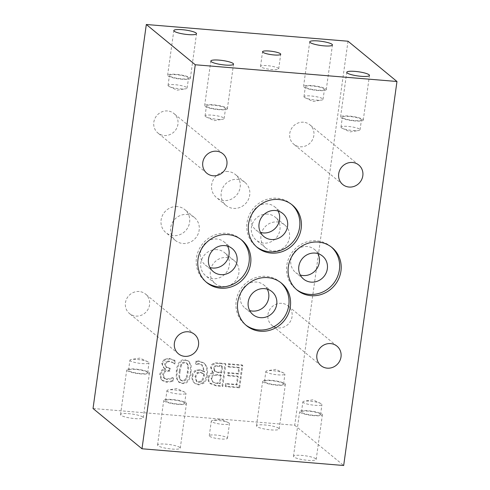 <?xml version="1.0" encoding="UTF-8"?>
<svg xmlns="http://www.w3.org/2000/svg" width="490" height="490" viewBox="0 0 490 490"><rect width="100%" height="100%" fill="white"/><g stroke="black" fill="none" stroke-linecap="round" stroke-linejoin="round"><path stroke-width="0.37" stroke-dasharray="2.45 1.84" d="M215.024 365.828L219.085 365.583L221.872 365.816L222.589 366.404L221.682 372.933L218.381 372.657L215.122 371.641L214.375 371.022L213.579 368.07L215.024 365.828L215.741 366.422L222.589 366.404M221.872 365.816L220.966 372.345L221.682 372.933M220.966 372.345L217.664 372.069L214.406 371.053L215.122 371.641L214.295 368.664L215.741 366.422M220.623 374.826L219.477 383.076L217.113 382.88C214.736 382.751 213.119 382.304 212.268 381.526L211.141 378.133C211.245 376.51 211.999 375.401 213.401 374.807L217.315 374.55L220.623 374.826L221.339 375.413L220.194 383.664L217.829 383.468C215.453 383.339 213.836 382.892 212.985 382.114L211.858 378.727C211.962 377.098 212.715 375.989 214.118 375.401L221.339 375.413M213.401 374.807L214.118 375.401M219.477 383.076L220.194 383.664M212.305 381.551L213.021 382.145L212.305 381.551M213.714 373.135C210.933 373.699 209.31 375.438 208.838 378.347C208.599 380.589 209.12 382.335 210.412 383.584L216.47 385.918L222.754 386.438L225.853 364.113L220.047 363.629C217.284 363.304 215.324 363.445 214.161 364.058C212.495 364.787 211.545 366.097 211.319 367.99L213.077 372.559L213.726 373.025L212.997 372.541C210.216 373.111 208.593 374.85 208.121 377.759C207.882 380.001 208.409 381.747 209.696 382.996L210.412 383.584M209.696 382.996L215.753 385.324L222.037 385.844L225.137 363.519L219.33 363.041C216.568 362.71 214.608 362.857 213.444 363.47C211.778 364.193 210.829 365.509 210.602 367.402L212.36 371.971L212.997 372.541M213.009 372.437L213.726 373.025M213.444 363.47L214.161 364.058M225.137 363.519L225.853 364.113M222.037 385.844L222.754 386.438M238.955 387.247L242.054 364.921L228.334 363.788L227.966 366.428L238.771 367.322L237.92 373.441L227.85 372.602L227.483 375.242L237.558 376.081L236.407 384.368L225.602 383.474L225.241 386.114L238.955 387.247L239.671 387.841L242.771 365.516L229.05 364.376L228.683 367.016L239.488 367.91L238.636 374.029L228.567 373.19L228.199 375.836L238.275 376.669L237.123 384.956L226.319 384.062L225.951 386.702L239.671 387.841M225.241 386.114L225.951 386.702M225.602 383.474L226.319 384.062M236.407 384.368L237.123 384.956M237.558 376.081L238.275 376.669M227.483 375.242L228.199 375.836M227.85 372.602L228.567 373.19M237.92 373.441L238.636 374.029M238.771 367.322L239.488 367.91M227.966 366.428L228.683 367.016M228.334 363.788L229.05 364.376M242.054 364.921L242.771 365.516M203.693 373.656L203.552 375.071C203.062 378.084 202.266 380.007 201.169 380.84L198.26 381.882L196.245 381.116L195.008 376.412L197.041 372.645L199.957 372.1L203.693 373.656L204.41 374.244L204.269 375.665C203.779 378.672 202.982 380.595 201.886 381.428L198.977 382.47L196.962 381.704L195.724 377.006L197.758 373.239L200.673 372.694L204.41 374.244M197.041 372.645L197.758 373.239M201.169 380.84L201.886 381.428M195.933 371.126C194.163 372.229 193.103 374.066 192.76 376.626C192.49 378.997 192.919 380.926 194.04 382.408L195.112 383.535L198.652 384.913L203.767 383.29C205.549 381.839 206.737 379.156 207.325 375.236C207.889 371.346 207.521 368.168 206.223 365.705L204.336 363.39L199.301 361.485L196.766 361.589L196.368 364.468L199.332 364.107L202.523 365.313L204.71 372.094L203.754 371.304L204.71 372.094L200.361 370.158L195.933 371.126L195.216 370.538C193.446 371.641 192.386 373.478 192.043 376.038C191.774 378.409 192.203 380.338 193.323 381.82L194.395 382.947L197.936 384.325L203.05 382.696L203.767 383.29M203.05 382.696C204.832 381.251 206.021 378.568 206.615 374.648C207.172 370.752 206.805 367.58 205.506 365.117L203.626 362.802L198.585 360.897L196.049 361.001L195.651 363.874L198.615 363.519L201.807 364.725L203.993 371.506L199.644 369.57L195.216 370.538M195.78 363.886L196.496 364.474M195.651 363.874L196.368 364.468M196.049 361.001L196.766 361.589M179.334 371.016C179.726 367.966 180.308 365.718 181.079 364.26C181.845 362.772 183.021 362.092 184.614 362.214L186.445 362.876L187.56 364.836C187.891 366.447 187.829 368.737 187.376 371.702C187.021 374.697 186.463 376.92 185.698 378.372C184.951 379.897 183.744 380.614 182.078 380.503L180.265 379.842L179.168 377.882C178.832 376.369 178.887 374.078 179.334 371.016M180.05 371.604C180.443 368.554 181.024 366.306 181.796 364.848C182.562 363.366 183.738 362.68 185.33 362.802L187.162 363.464L188.276 365.424C188.607 367.035 188.546 369.325 188.093 372.29C187.737 375.285 187.18 377.508 186.414 378.96C185.667 380.491 184.461 381.202 182.794 381.091L180.982 380.43L179.885 378.47C179.548 376.957 179.603 374.666 180.05 371.604M185.679 360.322C180.939 359.917 178.072 363.598 177.068 371.359L176.964 378.323L179.04 382.31L182.452 383.572C187.198 384.013 190.077 380.338 191.082 372.535L191.186 365.558L189.122 361.589L184.963 359.734C180.222 359.329 177.356 363.004 176.351 370.765L176.247 377.735L178.323 381.722L181.735 382.984C186.482 383.425 189.361 379.744 190.365 371.947L190.469 364.97L188.405 361.001L184.963 359.734M166.839 362.055L169.595 361.589L172.645 362.551L174.814 363.997L175.255 360.83L169.724 358.98L164.928 359.862L162.404 363.825L164.162 368.302L165.761 369.16L162.582 370.575L160.481 374.574L161.718 379.768L162.656 380.742L166.833 382.274L173.013 381.398L173.454 378.231L167.372 379.701L164.224 378.182L163.495 374.605L165.259 371.475L169.92 371.059L170.263 368.578L166.416 367.463L165.344 364.382L166.839 362.055L166.122 361.467L168.879 360.995L172.645 362.551M171.929 361.963L174.097 363.409L174.538 360.242L169.007 358.392L164.211 359.274L161.688 363.237L163.446 367.708L165.044 368.566L161.865 369.987L159.764 373.986L161.002 379.174L161.939 380.154L166.116 381.685L172.296 380.81L172.737 377.643L166.655 379.113L163.507 377.588L162.778 374.017L164.542 370.887L169.203 370.471L169.546 367.99L165.7 366.869L164.628 363.794L166.122 361.467M169.546 367.99L170.263 368.578M169.203 370.471L169.92 371.059M163.507 377.588L164.224 378.182M172.523 377.625L173.239 378.213M172.737 377.643L173.454 378.231M172.296 380.81L173.013 381.398M161.865 369.987L162.582 370.575M165.014 368.786L165.73 369.374M165.044 368.566L165.761 369.16M164.211 359.274L164.928 359.862M174.538 360.242L175.255 360.83M174.097 363.409L174.814 363.997M173.919 363.39L174.636 363.984L173.919 363.39M348.01 41.221L294.729 425.234L93.033 408.507M139.203 291.519A12.611 11.876 129.4 0 0 126.426 299.341A12.611 11.876 129.4 0 0 129.489 313.539A12.611 11.876 129.4 0 0 146.669 311.34A12.611 11.876 129.4 0 0 145.512 294.055A12.611 11.876 129.4 0 0 139.203 291.519M267.699 214.099A14.908 14.032 129.4 0 0 252.601 223.342A14.908 14.032 129.4 0 0 256.215 240.125A14.908 14.032 129.4 0 0 276.525 237.528A14.908 14.032 129.4 0 0 275.153 217.101A14.908 14.032 129.4 0 0 267.699 214.099M303.512 122.218A12.611 11.876 129.4 0 0 290.735 130.04A12.611 11.876 129.4 0 0 293.792 144.238A12.611 11.876 129.4 0 0 310.979 142.039A12.611 11.876 129.4 0 0 309.821 124.76A12.611 11.876 129.4 0 0 303.512 122.218M227.93 171.506A14.908 14.032 129.4 0 0 212.825 180.755A14.908 14.032 129.4 0 0 216.445 197.531A14.908 14.032 129.4 0 0 236.75 194.934A14.908 14.032 129.4 0 0 235.384 174.507A14.908 14.032 129.4 0 0 227.93 171.506M217.082 249.649A14.908 14.032 129.4 0 0 201.984 258.892A14.908 14.032 129.4 0 0 205.604 275.674A14.908 14.032 129.4 0 0 225.908 273.077A14.908 14.032 129.4 0 0 224.536 252.65A14.908 14.032 129.4 0 0 217.082 249.649M281.707 303.335A12.611 11.876 129.4 0 0 268.93 311.156A12.611 11.876 129.4 0 0 271.987 325.354A12.611 11.876 129.4 0 0 289.174 323.155A12.611 11.876 129.4 0 0 288.016 305.87A12.611 11.876 129.4 0 0 281.707 303.335M167.586 110.948A12.611 11.876 129.4 0 0 154.809 118.77A12.611 11.876 129.4 0 0 157.872 132.968A12.611 11.876 129.4 0 0 175.053 130.775A12.611 11.876 129.4 0 0 173.895 113.49A12.611 11.876 129.4 0 0 167.586 110.948M177.374 206.609A14.908 14.032 129.4 0 0 162.276 215.857A14.908 14.032 129.4 0 0 165.889 232.634A14.908 14.032 129.4 0 0 186.2 230.037A14.908 14.032 129.4 0 0 184.828 209.61A14.908 14.032 129.4 0 0 177.374 206.609M260.845 66.879A9.175 1.69 -172.1 0 1 260.527 66.346A9.175 1.69 -172.1 0 1 269.849 65.936A9.175 1.69 -172.1 0 1 278.7 68.863A9.175 1.69 -172.1 0 1 270.707 69.445A9.175 1.69 -172.1 0 1 260.845 66.879M130.26 360.75A9.629 1.77 -172.1 0 1 129.93 360.187A9.629 1.77 -172.1 0 1 131.412 359.47A9.629 1.77 -172.1 0 1 147.772 361.743A9.629 1.77 -172.1 0 1 149.009 362.833A9.629 1.77 -172.1 0 1 140.612 363.439A9.629 1.77 -172.1 0 1 130.26 360.75M149.046 372.406A11.466 2.113 -172.1 0 1 149.438 373.068A11.466 2.113 -172.1 0 1 137.794 373.588A11.466 2.113 -172.1 0 1 126.726 369.919A11.466 2.113 -172.1 0 1 136.722 369.197A11.466 2.113 -172.1 0 1 149.046 372.406M142.847 417.057A11.466 2.113 7.9 0 0 130.524 413.848A11.466 2.113 7.9 0 0 120.528 414.571A11.466 2.113 7.9 0 0 131.596 418.24A11.466 2.113 7.9 0 0 143.245 417.725A11.466 2.113 7.9 0 0 142.847 417.057M147.294 372.259A9.629 1.77 -172.1 0 1 147.625 372.817A9.629 1.77 -172.1 0 1 139.227 373.423A9.629 1.77 -172.1 0 1 128.876 370.734A9.629 1.77 -172.1 0 1 128.545 370.171A9.629 1.77 -172.1 0 1 136.937 369.564A9.629 1.77 -172.1 0 1 147.294 372.259M167.274 391.198A9.629 1.77 -172.1 0 1 166.943 390.634A9.629 1.77 -172.1 0 1 168.431 389.918A9.629 1.77 -172.1 0 1 184.791 392.19A9.629 1.77 -172.1 0 1 186.022 393.28A9.629 1.77 -172.1 0 1 177.625 393.887A9.629 1.77 -172.1 0 1 167.274 391.198M186.059 402.847A11.466 2.113 -172.1 0 1 186.457 403.515A11.466 2.113 -172.1 0 1 174.808 404.03A11.466 2.113 -172.1 0 1 163.74 400.367A11.466 2.113 -172.1 0 1 173.736 399.644A11.466 2.113 -172.1 0 1 186.059 402.847M179.861 447.505A11.466 2.113 7.9 0 0 167.537 444.295A11.466 2.113 7.9 0 0 157.547 445.018A11.466 2.113 7.9 0 0 168.609 448.687A11.466 2.113 7.9 0 0 180.259 448.166A11.466 2.113 7.9 0 0 179.861 447.505M184.307 402.707A9.629 1.77 -172.1 0 1 184.638 403.264A9.629 1.77 -172.1 0 1 176.241 403.87A9.629 1.77 -172.1 0 1 165.889 401.175A9.629 1.77 -172.1 0 1 165.559 400.618A9.629 1.77 -172.1 0 1 173.956 400.012A9.629 1.77 -172.1 0 1 184.307 402.707M241.007 239.512A27.52 25.909 129.4 0 0 240.247 238.863A27.52 25.909 129.4 0 0 226.478 233.32A27.52 25.909 129.4 0 0 198.603 250.39A27.52 25.909 129.4 0 0 205.279 281.364A27.52 25.909 129.4 0 0 206.07 281.989M304.308 97.277A9.629 1.77 -172.1 0 1 303.978 96.72A9.629 1.77 -172.1 0 1 313.759 96.285A9.629 1.77 -172.1 0 1 323.057 99.366A9.629 1.77 -172.1 0 1 321.569 100.083A9.629 1.77 -172.1 0 1 305.209 97.81A9.629 1.77 -172.1 0 1 304.308 97.277M324.111 88.825A9.629 1.77 -172.1 0 1 324.441 89.382A9.629 1.77 -172.1 0 1 316.044 89.989A9.629 1.77 -172.1 0 1 305.693 87.294A9.629 1.77 -172.1 0 1 305.362 86.736A9.629 1.77 -172.1 0 1 313.759 86.13A9.629 1.77 -172.1 0 1 324.111 88.825M325.862 88.966A11.466 2.113 -172.1 0 1 326.26 89.633A11.466 2.113 -172.1 0 1 314.611 90.148A11.466 2.113 -172.1 0 1 303.543 86.485A11.466 2.113 -172.1 0 1 313.539 85.762A11.466 2.113 -172.1 0 1 325.862 88.966M341.322 127.725A9.629 1.77 -172.1 0 1 340.991 127.167A9.629 1.77 -172.1 0 1 350.773 126.732A9.629 1.77 -172.1 0 1 360.07 129.813A9.629 1.77 -172.1 0 1 358.588 130.53A9.629 1.77 -172.1 0 1 342.228 128.258A9.629 1.77 -172.1 0 1 341.322 127.725M361.124 119.266A9.629 1.77 -172.1 0 1 361.455 119.829A9.629 1.77 -172.1 0 1 353.063 120.436A9.629 1.77 -172.1 0 1 342.706 117.741A9.629 1.77 -172.1 0 1 342.375 117.184A9.629 1.77 -172.1 0 1 350.773 116.577A9.629 1.77 -172.1 0 1 361.124 119.266M362.876 119.413A11.466 2.113 -172.1 0 1 363.274 120.081A11.466 2.113 -172.1 0 1 351.624 120.595A11.466 2.113 -172.1 0 1 340.562 116.932A11.466 2.113 -172.1 0 1 350.552 116.21A11.466 2.113 -172.1 0 1 362.876 119.413M280.715 282.552A27.52 25.909 129.4 0 0 279.955 281.897A27.52 25.909 129.4 0 0 266.193 276.36A27.52 25.909 129.4 0 0 238.311 293.43A27.52 25.909 129.4 0 0 244.994 324.405A27.52 25.909 129.4 0 0 245.778 325.023M291.562 204.41A27.52 25.909 129.4 0 0 290.797 203.754A27.52 25.909 129.4 0 0 277.034 198.217A27.52 25.909 129.4 0 0 249.159 215.288A27.52 25.909 129.4 0 0 255.835 246.262A27.52 25.909 129.4 0 0 256.625 246.887M211.613 421.67A9.175 1.69 -172.1 0 1 211.3 421.137A9.175 1.69 -172.1 0 1 212.715 420.451A9.175 1.69 -172.1 0 1 228.297 422.613A9.175 1.69 -172.1 0 1 229.473 423.654A9.175 1.69 -172.1 0 1 221.474 424.23A9.175 1.69 -172.1 0 1 211.613 421.67M209.585 436.278A9.175 1.69 7.9 0 0 219.446 438.844A9.175 1.69 7.9 0 0 227.446 438.268A9.175 1.69 7.9 0 0 227.127 437.729A9.175 1.69 7.9 0 0 217.266 435.169A9.175 1.69 7.9 0 0 209.273 435.745A9.175 1.69 7.9 0 0 209.585 436.278M331.332 247.003A27.52 25.909 129.4 0 0 330.566 246.348A27.52 25.909 129.4 0 0 316.803 240.811A27.52 25.909 129.4 0 0 288.929 257.881A27.52 25.909 129.4 0 0 295.605 288.855A27.52 25.909 129.4 0 0 296.395 289.474M303.2 402.462A9.629 1.77 -172.1 0 1 302.869 401.904A9.629 1.77 -172.1 0 1 304.351 401.188A9.629 1.77 -172.1 0 1 320.711 403.46A9.629 1.77 -172.1 0 1 321.948 404.55A9.629 1.77 -172.1 0 1 313.551 405.157A9.629 1.77 -172.1 0 1 303.2 402.462M321.985 414.117A11.466 2.113 -172.1 0 1 322.383 414.785A11.466 2.113 -172.1 0 1 310.733 415.3A11.466 2.113 -172.1 0 1 299.666 411.637A11.466 2.113 -172.1 0 1 309.662 410.914A11.466 2.113 -172.1 0 1 321.985 414.117M315.787 458.769A11.466 2.113 7.9 0 0 303.463 455.565A11.466 2.113 7.9 0 0 293.467 456.288A11.466 2.113 7.9 0 0 304.535 459.951A11.466 2.113 7.9 0 0 316.185 459.436A11.466 2.113 7.9 0 0 315.787 458.769M320.233 413.977A9.629 1.77 -172.1 0 1 320.564 414.534A9.629 1.77 -172.1 0 1 312.167 415.14A9.629 1.77 -172.1 0 1 301.816 412.445A9.629 1.77 -172.1 0 1 301.485 411.888A9.629 1.77 -172.1 0 1 309.876 411.282A9.629 1.77 -172.1 0 1 320.233 413.977M266.186 372.02A9.629 1.77 -172.1 0 1 265.856 371.457A9.629 1.77 -172.1 0 1 267.338 370.74A9.629 1.77 -172.1 0 1 283.698 373.013A9.629 1.77 -172.1 0 1 284.935 374.103A9.629 1.77 -172.1 0 1 276.538 374.709A9.629 1.77 -172.1 0 1 266.186 372.02M284.972 383.67A11.466 2.113 -172.1 0 1 285.364 384.338A11.466 2.113 -172.1 0 1 273.72 384.852A11.466 2.113 -172.1 0 1 262.652 381.189A11.466 2.113 -172.1 0 1 272.648 380.467A11.466 2.113 -172.1 0 1 284.972 383.67M278.773 428.327A11.466 2.113 7.9 0 0 266.45 425.118A11.466 2.113 7.9 0 0 256.454 425.841A11.466 2.113 7.9 0 0 267.522 429.51A11.466 2.113 7.9 0 0 279.171 428.995A11.466 2.113 7.9 0 0 278.773 428.327M283.214 383.529A9.629 1.77 -172.1 0 1 283.551 384.087A9.629 1.77 -172.1 0 1 275.153 384.693A9.629 1.77 -172.1 0 1 264.802 381.998A9.629 1.77 -172.1 0 1 264.471 381.441A9.629 1.77 -172.1 0 1 272.863 380.834A9.629 1.77 -172.1 0 1 283.214 383.529M205.396 116.455A9.629 1.77 -172.1 0 1 205.065 115.897A9.629 1.77 -172.1 0 1 214.853 115.462A9.629 1.77 -172.1 0 1 224.144 118.543A9.629 1.77 -172.1 0 1 222.662 119.26A9.629 1.77 -172.1 0 1 206.302 116.988A9.629 1.77 -172.1 0 1 205.396 116.455M225.198 108.002A9.629 1.77 -172.1 0 1 225.529 108.56A9.629 1.77 -172.1 0 1 217.137 109.166A9.629 1.77 -172.1 0 1 206.786 106.471A9.629 1.77 -172.1 0 1 206.449 105.913A9.629 1.77 -172.1 0 1 214.847 105.307A9.629 1.77 -172.1 0 1 225.198 108.002M226.956 108.143A11.466 2.113 -172.1 0 1 227.348 108.811A11.466 2.113 -172.1 0 1 215.704 109.325A11.466 2.113 -172.1 0 1 204.636 105.662A11.466 2.113 -172.1 0 1 214.632 104.94A11.466 2.113 -172.1 0 1 226.956 108.143M168.382 86.007A9.629 1.77 -172.1 0 1 168.052 85.45A9.629 1.77 -172.1 0 1 177.833 85.015A9.629 1.77 -172.1 0 1 187.131 88.096A9.629 1.77 -172.1 0 1 185.649 88.812A9.629 1.77 -172.1 0 1 169.289 86.54A9.629 1.77 -172.1 0 1 168.382 86.007M188.185 77.555A9.629 1.77 -172.1 0 1 188.515 78.112A9.629 1.77 -172.1 0 1 180.124 78.719A9.629 1.77 -172.1 0 1 169.767 76.024A9.629 1.77 -172.1 0 1 169.436 75.466A9.629 1.77 -172.1 0 1 177.833 74.86A9.629 1.77 -172.1 0 1 188.185 77.555M189.936 77.696A11.466 2.113 -172.1 0 1 190.334 78.363A11.466 2.113 -172.1 0 1 178.685 78.878A11.466 2.113 -172.1 0 1 167.617 75.215A11.466 2.113 -172.1 0 1 177.613 74.492A11.466 2.113 -172.1 0 1 189.936 77.696M186.929 214.467A14.908 14.032 -50.6 0 1 194.383 217.468A14.908 14.032 -50.6 0 1 195.749 237.895A14.908 14.032 -50.6 0 1 175.445 240.492A14.908 14.032 -50.6 0 1 171.825 223.716A14.908 14.032 -50.6 0 1 186.929 214.467M227.562 246.121A14.908 14.032 129.4 0 0 224.23 242.023A14.908 14.032 129.4 0 0 216.776 239.022A14.908 14.032 129.4 0 0 201.678 248.265A14.908 14.032 129.4 0 0 205.292 265.047A14.908 14.032 129.4 0 0 209.965 267.522M226.637 257.507A14.908 14.032 -50.6 0 1 234.091 260.509A14.908 14.032 -50.6 0 1 235.457 280.929A14.908 14.032 -50.6 0 1 215.153 283.526A14.908 14.032 -50.6 0 1 211.533 266.75A14.908 14.032 -50.6 0 1 226.637 257.507M267.271 289.161A14.908 14.032 129.4 0 0 263.945 285.058A14.908 14.032 129.4 0 0 256.484 282.056A14.908 14.032 129.4 0 0 241.386 291.305A14.908 14.032 129.4 0 0 245.006 308.081A14.908 14.032 129.4 0 0 249.673 310.562M237.479 179.364A14.908 14.032 -50.6 0 1 244.933 182.366A14.908 14.032 -50.6 0 1 246.305 202.793A14.908 14.032 -50.6 0 1 225.994 205.39A14.908 14.032 -50.6 0 1 222.38 188.607A14.908 14.032 -50.6 0 1 237.479 179.364M278.118 211.019A14.908 14.032 129.4 0 0 274.786 206.915A14.908 14.032 129.4 0 0 267.332 203.92A14.908 14.032 129.4 0 0 252.228 213.162A14.908 14.032 129.4 0 0 255.847 229.939A14.908 14.032 129.4 0 0 260.515 232.419M277.248 221.958A14.908 14.032 -50.6 0 1 284.708 224.953A14.908 14.032 -50.6 0 1 286.074 245.38A14.908 14.032 -50.6 0 1 265.77 247.977A14.908 14.032 -50.6 0 1 262.15 231.2A14.908 14.032 -50.6 0 1 277.248 221.958M317.888 253.612A14.908 14.032 129.4 0 0 314.555 249.508A14.908 14.032 129.4 0 0 307.101 246.507A14.908 14.032 129.4 0 0 292.003 255.756A14.908 14.032 129.4 0 0 295.617 272.532A14.908 14.032 129.4 0 0 300.284 275.013M294.729 425.234L343.68 465.5M219.085 365.583L219.802 366.171M217.664 372.069L218.381 372.657M213.579 368.07L214.295 368.664M217.315 374.55L218.032 375.138M217.113 382.88L217.829 383.468M211.141 378.133L211.858 378.727M208.121 377.759L208.838 378.347M210.602 367.402L211.319 367.99M219.33 363.041L220.047 363.629M215.753 385.324L216.47 385.918M199.957 372.1L200.673 372.694M203.552 375.071L204.269 375.665M198.26 381.882L198.977 382.47M195.008 376.412L195.724 377.006M192.043 376.038L192.76 376.626M199.644 369.57L200.361 370.158M198.615 363.519L199.332 364.107M198.585 360.897L199.301 361.485M205.506 365.117L206.223 365.705M206.615 374.648L207.325 375.236M197.936 384.325L198.652 384.913M193.323 381.82L194.04 382.408M181.079 364.26L181.796 364.848M187.56 364.836L188.276 365.424M187.376 371.702L188.093 372.29M185.698 378.372L186.414 378.96M182.078 380.503L182.794 381.091M179.168 377.882L179.885 378.47M176.351 370.765L177.068 371.359M190.365 371.947L191.082 372.535M181.735 382.984L182.452 383.572M168.879 360.995L169.595 361.589M164.628 363.794L165.344 364.382M168.566 367.91L169.283 368.498M167.96 370.366L168.676 370.954M164.542 370.887L165.259 371.475M162.778 374.017L163.495 374.605M166.655 379.113L167.372 379.701M166.116 381.685L166.833 382.274M161.002 379.174L161.718 379.768M159.764 373.986L160.481 374.574M161.688 363.237L162.404 363.825M169.007 358.392L169.724 358.98M213.077 372.559L212.36 371.971M210.921 384.044L210.204 383.45M196.245 381.116L196.962 381.704M202.523 365.313L201.807 364.725M204.336 363.39L203.626 362.802M195.112 383.535L194.395 382.947M186.445 362.876L187.162 363.464M180.265 379.842L180.982 380.43M189.122 361.589L188.405 361.001M179.04 382.31L178.323 381.722M166.416 367.463L165.7 366.869M164.769 378.77L164.052 378.182M162.656 380.742L161.939 380.154M164.162 368.302L163.446 367.708M147.772 361.743L139.944 358.098L131.412 359.47M143.245 417.725L149.438 373.068M120.528 414.571L126.726 369.919M147.625 372.817L149.009 362.833M128.545 370.171L129.93 360.187M184.791 392.19L176.957 388.546L168.431 389.918M180.259 448.166L186.457 403.515M157.547 445.018L163.74 400.367M184.638 403.264L186.022 393.28M165.559 400.618L166.943 390.634M241.797 240.137L240.247 238.863M206.835 282.644L205.279 281.364M305.209 97.81L313.043 101.454L321.569 100.083M323.057 99.366L324.441 89.382M303.978 96.72L305.362 86.736M326.26 89.633L332.453 44.982M303.543 86.485L309.741 41.834M342.228 128.258L350.056 131.902L358.588 130.53M360.07 129.813L361.455 119.829M340.991 127.167L342.375 117.184M363.274 120.081L369.472 75.429M340.562 116.932L346.755 72.275M281.505 283.177L279.955 281.897M246.543 325.679L244.994 324.405M278.7 68.863L280.727 54.255M260.527 66.346L262.554 51.732M292.346 205.034L290.797 203.754M257.385 247.542L255.835 246.262M228.297 422.613L220.837 419.146L212.715 420.451M227.446 438.268L229.473 423.654M209.273 435.745L211.3 421.137M332.122 247.628L330.566 246.348M297.161 290.129L295.605 288.855M320.711 403.46L312.883 399.816L304.351 401.188M316.185 459.436L322.383 414.785M293.467 456.288L299.666 411.637M320.564 414.534L321.948 404.55M301.485 411.888L302.869 401.904M283.698 373.013L275.87 369.368L267.338 370.74M279.171 428.995L285.364 384.338M256.454 425.841L262.652 381.189M283.551 384.087L284.935 374.103M264.471 381.441L265.856 371.457M206.302 116.988L214.13 120.632L222.662 119.26M224.144 118.543L225.529 108.56M205.065 115.897L206.449 105.913M227.348 108.811L233.546 64.159M204.636 105.662L210.829 61.005M169.289 86.54L177.117 90.185L185.649 88.812M187.131 88.096L188.515 78.112M168.052 85.45L169.436 75.466M190.334 78.363L196.533 33.712M167.617 75.215L173.815 30.564M194.383 217.468L184.828 209.61M175.445 240.492L165.889 232.634M232.229 248.602L224.23 242.023M213.291 271.625L205.292 265.047M222.846 153.756L173.895 113.49M206.823 173.239L157.872 132.968M336.967 346.142L288.016 305.87M320.944 365.62L271.987 325.354M234.091 260.509L224.536 252.65M215.153 283.526L205.604 275.674M271.944 291.642L263.945 285.058M253.005 314.666L245.006 308.081M244.933 182.366L235.384 174.507M225.994 205.39L216.445 197.531M282.785 213.499L274.786 206.915M263.847 236.523L255.847 229.939M358.772 165.026L309.821 124.76M342.749 184.51L293.792 144.238M284.708 224.953L275.153 217.101M265.77 247.977L256.215 240.125M322.555 256.092L314.555 249.508M303.616 279.116L295.617 272.532M194.469 334.327L145.512 294.055M178.44 353.805L129.489 313.539"/><path stroke-width="0.73" d="M141.99 448.779L93.033 408.507L146.32 24.5L348.01 41.221L396.967 81.493L195.271 64.766L141.99 448.779L343.68 465.5L396.967 81.493M206.07 281.989A27.52 25.909 129.4 0 0 242.771 276.568A27.52 25.909 129.4 0 0 241.007 239.512M228.034 234.6A27.52 25.909 -50.6 0 1 241.797 240.137A27.52 25.909 -50.6 0 1 244.326 277.848A27.52 25.909 -50.6 0 1 206.835 282.644A27.52 25.909 -50.6 0 1 200.159 251.67A27.52 25.909 -50.6 0 1 228.034 234.6M332.061 44.314A11.466 2.113 -172.1 0 1 332.453 44.982A11.466 2.113 -172.1 0 1 320.809 45.497A11.466 2.113 -172.1 0 1 309.741 41.834A11.466 2.113 -172.1 0 1 319.737 41.111A11.466 2.113 -172.1 0 1 332.061 44.314M369.074 74.762A11.466 2.113 -172.1 0 1 369.472 75.429A11.466 2.113 -172.1 0 1 357.823 75.944A11.466 2.113 -172.1 0 1 346.755 72.275A11.466 2.113 -172.1 0 1 356.751 71.558A11.466 2.113 -172.1 0 1 369.074 74.762M245.778 325.023A27.52 25.909 129.4 0 0 282.479 319.609A27.52 25.909 129.4 0 0 280.715 282.552M267.742 277.634A27.52 25.909 -50.6 0 1 281.505 283.177A27.52 25.909 -50.6 0 1 284.035 320.889A27.52 25.909 -50.6 0 1 246.543 325.679A27.52 25.909 -50.6 0 1 239.867 294.704A27.52 25.909 -50.6 0 1 267.742 277.634M280.415 53.722A9.175 1.69 -172.1 0 1 280.727 54.255A9.175 1.69 -172.1 0 1 272.734 54.831A9.175 1.69 -172.1 0 1 262.873 52.271A9.175 1.69 -172.1 0 1 262.554 51.732A9.175 1.69 -172.1 0 1 270.554 51.156A9.175 1.69 -172.1 0 1 280.415 53.722M256.625 246.887A27.52 25.909 129.4 0 0 293.326 241.466A27.52 25.909 129.4 0 0 291.562 204.41M278.583 199.497A27.52 25.909 -50.6 0 1 292.346 205.034A27.52 25.909 -50.6 0 1 294.876 242.746A27.52 25.909 -50.6 0 1 257.385 247.542A27.52 25.909 -50.6 0 1 250.709 216.562A27.52 25.909 -50.6 0 1 278.583 199.497M296.395 289.474A27.52 25.909 129.4 0 0 333.096 284.059A27.52 25.909 129.4 0 0 331.332 247.003M318.359 242.085A27.52 25.909 -50.6 0 1 332.122 247.628A27.52 25.909 -50.6 0 1 334.646 285.339A27.52 25.909 -50.6 0 1 297.161 290.129A27.52 25.909 -50.6 0 1 290.478 259.155A27.52 25.909 -50.6 0 1 318.359 242.085M233.148 63.492A11.466 2.113 -172.1 0 1 233.546 64.159A11.466 2.113 -172.1 0 1 221.897 64.674A11.466 2.113 -172.1 0 1 210.829 61.005A11.466 2.113 -172.1 0 1 220.825 60.288A11.466 2.113 -172.1 0 1 233.148 63.492M196.135 33.044A11.466 2.113 -172.1 0 1 196.533 33.712A11.466 2.113 -172.1 0 1 184.883 34.227A11.466 2.113 -172.1 0 1 173.815 30.564A11.466 2.113 -172.1 0 1 183.811 29.841A11.466 2.113 -172.1 0 1 196.135 33.044M209.965 267.522A14.908 14.032 129.4 0 0 225.602 262.45A14.908 14.032 129.4 0 0 227.562 246.121M224.775 245.6A14.908 14.032 129.4 0 0 209.677 254.849A14.908 14.032 129.4 0 0 213.291 271.625A14.908 14.032 129.4 0 0 233.601 269.028A14.908 14.032 129.4 0 0 232.229 248.602A14.908 14.032 129.4 0 0 224.775 245.6M216.537 151.22A12.611 11.876 -50.6 0 1 222.846 153.756A12.611 11.876 -50.6 0 1 224.01 171.041A12.611 11.876 -50.6 0 1 206.823 173.239A12.611 11.876 -50.6 0 1 203.76 159.042A12.611 11.876 -50.6 0 1 216.537 151.22M330.658 343.6A12.611 11.876 -50.6 0 1 336.967 346.142A12.611 11.876 -50.6 0 1 338.125 363.427A12.611 11.876 -50.6 0 1 320.944 365.62A12.611 11.876 -50.6 0 1 317.881 351.422A12.611 11.876 -50.6 0 1 330.658 343.6M249.673 310.562A14.908 14.032 129.4 0 0 265.311 305.484A14.908 14.032 129.4 0 0 267.271 289.161M264.484 288.641A14.908 14.032 129.4 0 0 249.386 297.883A14.908 14.032 129.4 0 0 253.005 314.666A14.908 14.032 129.4 0 0 273.31 312.069A14.908 14.032 129.4 0 0 271.944 291.642A14.908 14.032 129.4 0 0 264.484 288.641M260.515 232.419A14.908 14.032 129.4 0 0 276.152 227.342A14.908 14.032 129.4 0 0 278.118 211.019M275.331 210.498A14.908 14.032 129.4 0 0 260.227 219.74A14.908 14.032 129.4 0 0 263.847 236.523A14.908 14.032 129.4 0 0 284.151 233.926A14.908 14.032 129.4 0 0 282.785 213.499A14.908 14.032 129.4 0 0 275.331 210.498M352.463 162.484A12.611 11.876 -50.6 0 1 358.772 165.026A12.611 11.876 -50.6 0 1 359.93 182.311A12.611 11.876 -50.6 0 1 342.749 184.51A12.611 11.876 -50.6 0 1 339.686 170.312A12.611 11.876 -50.6 0 1 352.463 162.484M300.284 275.013A14.908 14.032 129.4 0 0 315.928 269.935A14.908 14.032 129.4 0 0 317.888 253.612M315.101 253.091A14.908 14.032 129.4 0 0 300.003 262.334A14.908 14.032 129.4 0 0 303.616 279.116A14.908 14.032 129.4 0 0 323.927 276.519A14.908 14.032 129.4 0 0 322.555 256.092A14.908 14.032 129.4 0 0 315.101 253.091M188.16 331.785A12.611 11.876 -50.6 0 1 194.469 334.327A12.611 11.876 -50.6 0 1 195.626 351.612A12.611 11.876 -50.6 0 1 178.44 353.805A12.611 11.876 -50.6 0 1 175.383 339.607A12.611 11.876 -50.6 0 1 188.16 331.785M146.32 24.5L195.271 64.766"/></g></svg>
